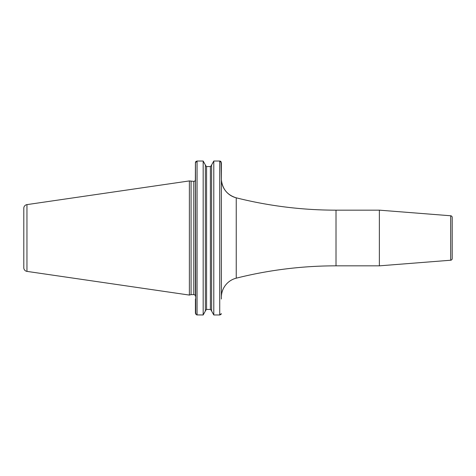 <?xml version="1.0" encoding="UTF-8"?>
<svg xmlns="http://www.w3.org/2000/svg" width="476" height="476" viewBox="0 0 476 476"><rect width="100%" height="100%" fill="white"/><g stroke="black" fill="none" stroke-linecap="round" stroke-linejoin="round"><path stroke-width="0.71" d="M23.8 208.256L23.8 267.744L23.8 208.256A3.683 3.683 0 0 1 26.953 204.615L26.953 271.385A3.683 3.683 0 0 1 23.8 267.744M195.975 161.459L197.058 161.031L195.422 162.732L195.356 180.19A1.636 1.636 0 0 1 193.786 181.38L189.383 180.922L189.383 295.078L26.953 271.385M189.383 180.922L26.953 204.615M191.084 181.38L191.084 294.62L189.383 295.078M195.422 180.19L195.422 296.256A1.636 1.636 0 0 0 193.786 294.62L191.084 294.62M221.084 161.763L221.376 180.404M211.612 164.946L211.612 311.054L213.789 314.969L213.789 161.031L211.612 164.946L213.789 161.031L219.739 161.031L221.376 162.732L221.376 299.005M221.376 297.244A19.653 19.653 0 0 1 236.239 278.18A409.402 409.402 0 0 1 336.008 265.84L379.372 265.84L379.372 210.16L336.008 210.16A409.402 409.402 0 0 1 236.239 197.82L236.239 278.18M221.429 180.19A19.653 19.653 -0 0 0 236.239 197.82C227.522 195.124 222.584 189.246 221.429 180.19M379.372 265.84L450.689 260.229L450.689 215.771L379.372 210.16M450.689 260.229A1.636 1.636 180 0 0 452.2 258.593L452.2 217.407A1.636 1.636 0 0 0 450.689 215.771M205.352 165.267L206.578 166.546L210.386 166.546L211.612 165.267L210.386 166.546L210.386 309.454L211.612 310.733L210.386 309.454L206.578 309.454L205.352 310.733L206.578 309.454L206.578 166.546L205.352 165.267M211.612 311.054L213.789 314.969L219.739 314.969L219.739 161.031L220.12 161.078M220.525 161.239L220.822 161.459M195.707 314.225L195.463 162.358M195.612 161.941L195.815 161.626M205.352 164.946L203.175 161.031L205.352 164.946L205.352 311.054L203.175 314.969L205.352 311.054M195.422 299.005L195.422 313.267L197.058 314.969L197.058 161.031L203.175 161.031L203.175 314.969L196.683 314.922M220.828 314.541L219.739 314.969L221.34 313.642M221.185 314.065L220.989 314.368M193.786 181.38L193.786 294.62M336.008 210.16L336.008 265.84"/></g></svg>
